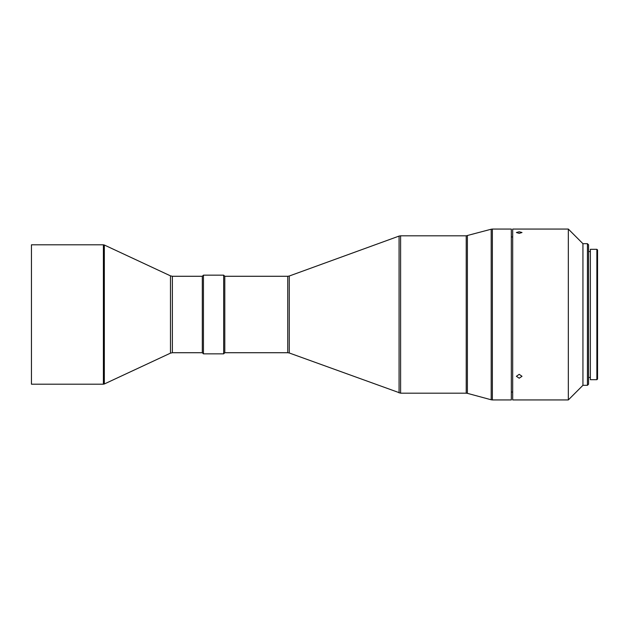 <?xml version="1.0" encoding="UTF-8"?>
<svg xmlns="http://www.w3.org/2000/svg" width="629" height="629" viewBox="0 0 629 629"><rect width="100%" height="100%" fill="white"/><g stroke="black" fill="none" stroke-linecap="round" stroke-linejoin="round"><path stroke-width="0.94" d="M519.2 233.351L522.007 232.518L519.2 231.771L516.393 232.518L519.2 233.351M512.682 314.5L512.682 229.066L568.325 229.066L568.325 399.934L512.682 399.934L512.682 314.5M512.682 399.934L512.682 229.066M568.325 229.066L582.934 243.682L582.934 385.318L568.325 399.934M519.2 374.326L516.393 376.299L519.2 378.202L522.007 376.299L519.2 374.326M582.934 243.682L587.431 243.682L587.431 385.318L582.934 385.318M511.33 392.064L512.454 392.064M511.33 236.936L512.454 236.936M587.431 243.682L588.555 244.807L588.555 384.193L587.431 385.318M492.365 399.934L511.33 399.934L511.33 229.066L492.365 229.066L492.365 399.934L491.194 399.777L491.194 229.223L492.365 229.066M590.356 314.5L590.356 249.304L596.874 249.304L596.874 379.696L590.356 379.696L590.356 314.5M596.874 249.304L597.55 249.972L597.55 379.028L596.874 379.696M289.277 352.987L287.744 352.72L287.744 276.28L289.277 276.013L289.277 352.987L400.61 393.188L400.61 235.812L466.223 235.812L491.194 229.223M289.277 276.013L399.077 236.079L399.077 392.921M287.744 352.72L224.797 352.72L224.797 276.28L287.744 276.28M223.672 314.5L223.672 275.156L203.442 275.156L203.442 353.844L223.672 353.844L223.672 314.5M172.385 352.72L170.483 353.144L170.483 275.856L172.385 276.28L172.385 352.72L202.318 352.72L202.318 276.28L203.442 275.156M103.392 384.193L31.45 384.193L31.45 244.807L103.392 244.807L103.392 384.193L104.335 383.981L104.335 245.019L170.483 275.856M491.194 399.777L467.394 393.345L467.394 235.655M467.394 393.345L466.223 393.188L466.223 235.812M588.555 251.553L590.356 251.553M224.797 276.28L223.672 275.156M172.385 276.28L202.318 276.28M588.555 377.447L590.356 377.447M400.61 393.188L466.223 393.188M399.077 236.079L400.61 235.812M224.797 352.72L223.672 353.844M202.318 352.72L203.442 353.844M170.483 353.144L104.335 383.981M103.392 244.807L104.335 245.019"/></g></svg>
